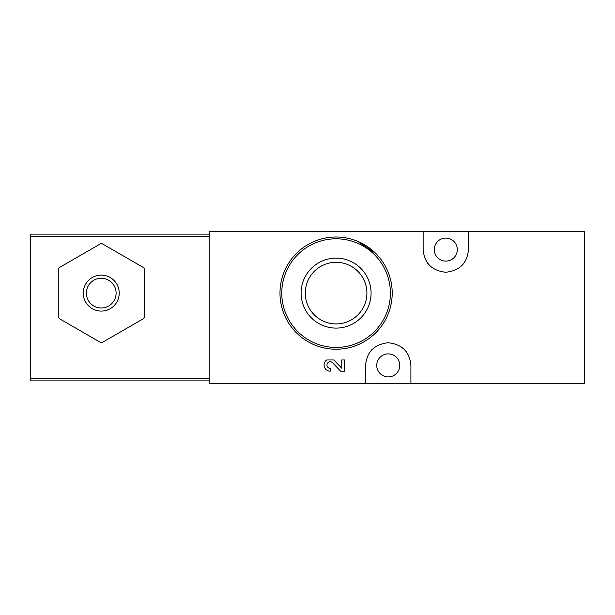 <?xml version="1.0" encoding="UTF-8"?>
<svg xmlns="http://www.w3.org/2000/svg" width="615" height="615" viewBox="0 0 615 615"><rect width="100%" height="100%" fill="white"/><g stroke="black" fill="none" stroke-linecap="round" stroke-linejoin="round"><path stroke-width="0.92" d="M423.128 231.617L209.138 231.617L209.138 383.383L365.587 383.383L365.587 365.402C366.794 351.818 374.335 344.262 388.219 342.747C402.118 344.239 409.682 351.795 410.897 365.402L410.897 383.383L584.25 383.383L584.25 231.617L423.128 231.617L423.128 249.598C424.35 263.205 431.907 270.761 445.806 272.253C459.689 270.738 467.231 263.182 468.446 249.598L468.446 231.617M375.719 253.395L357.669 241.326M334.683 360.805L333.691 359.96L326.773 359.96A6.15 6.15 0 0 0 330.232 371.191L330.232 368.324A3.283 3.283 0 0 1 327.218 363.749A3.283 3.283 0 0 1 332.607 362.781L340.618 371.191L344.577 371.191L344.577 359.96L341.709 359.96L341.709 368.177L334.683 360.805A6.15 6.15 0 0 0 333.691 359.96M365.587 383.383L410.897 383.383M336.09 258.131A34.986 34.986 0 0 1 366.394 310.606A34.986 34.986 0 0 1 305.793 310.606A34.986 34.986 0 0 1 336.09 258.131M336.09 237.006A56.103 56.103 0 0 1 384.683 321.168A56.103 56.103 0 0 1 287.505 321.168A56.103 56.103 0 0 1 336.09 237.006A56.103 56.103 0 0 1 384.683 321.168A56.103 56.103 0 0 1 287.505 321.168A56.103 56.103 0 0 1 336.09 237.006M336.09 262.305A30.804 30.804 0 0 1 362.773 308.515A30.804 30.804 0 0 1 309.414 308.515A30.804 30.804 0 0 1 336.09 262.305M388.242 376.91A11.508 11.508 0 0 0 398.205 359.652A11.508 11.508 0 0 0 378.271 359.652A11.508 11.508 0 0 0 388.242 376.91M406.454 351.926A22.655 22.655 0 0 0 404.378 349.497M372.09 349.512A22.655 22.655 0 0 0 369.884 352.118M427.571 263.074A22.655 22.655 0 0 0 429.654 265.503M461.934 265.488A22.655 22.655 0 0 0 464.141 262.882M445.783 261.106A11.508 11.508 0 0 0 455.753 243.84A11.508 11.508 0 0 0 435.82 243.84A11.508 11.508 0 0 0 445.783 261.106M59.34 318.655L100.345 342.324A2.16 2.16 0 0 0 102.497 342.324L143.503 318.655L144.579 316.786L144.579 269.439A2.16 2.16 0 0 0 143.503 267.571L102.497 243.901A2.16 2.16 0 0 0 100.345 243.901L59.34 267.571A2.16 2.16 0 0 0 58.264 269.439L58.264 316.786L59.34 318.655L70.517 325.104M209.138 234.131L30.75 234.131L30.75 380.87L209.138 380.87M132.325 325.104L143.503 318.655M101.244 275.128A17.981 17.981 0 0 1 116.812 302.103A17.981 17.981 0 0 1 85.669 302.103A17.981 17.981 0 0 1 101.244 275.128M101.244 278.249A14.868 14.868 0 0 1 114.121 300.55A14.868 14.868 0 0 1 88.368 300.55A14.868 14.868 0 0 1 101.244 278.249M336.09 238.804A54.305 54.305 0 0 1 383.122 320.269A54.305 54.305 0 0 1 289.058 320.269A54.305 54.305 0 0 1 336.09 238.804M209.138 378.456L30.75 378.456M209.138 236.544L30.75 236.544"/></g></svg>
